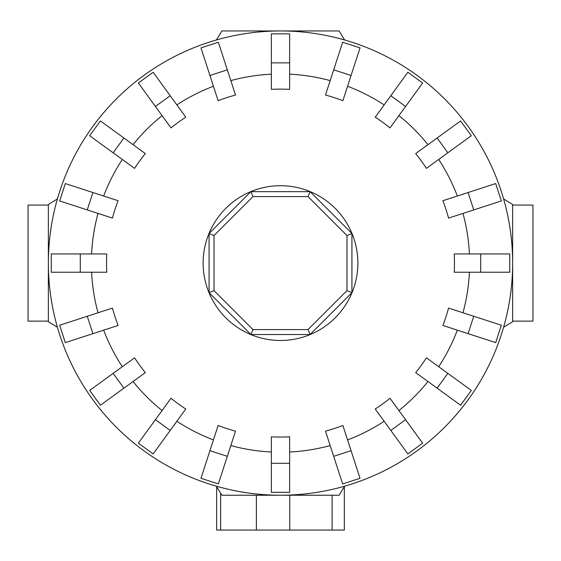 <?xml version="1.0" encoding="UTF-8"?>
<svg xmlns="http://www.w3.org/2000/svg" width="561" height="561" viewBox="0 0 561 561"><rect width="100%" height="100%" fill="white"/><g stroke="black" fill="none" stroke-linecap="round" stroke-linejoin="round"><path stroke-width="0.84" d="M512.635 205.053L532.95 205.053L532.95 321.123L512.635 321.123M48.365 321.123L28.05 321.123L28.05 205.053L48.365 205.053M480.721 272.232L454.228 272.232A173.973 173.973 0 0 0 454.228 253.951L509.739 253.951L509.739 272.232L480.721 272.232L480.721 253.951M473.743 209.912L448.555 218.096A173.973 173.973 0 0 0 442.902 200.712L495.693 183.559L501.338 200.943L473.743 209.912L468.098 192.528M447.853 152.795L426.423 168.37A173.973 173.973 0 0 0 415.68 153.581L460.581 120.952L471.331 135.741L447.853 152.795L437.11 138.013M405.582 106.478L390.007 127.908A173.973 173.973 0 0 0 375.225 117.165L407.847 72.264L422.636 83.007L405.582 106.478L390.793 95.735M351.06 75.497L342.876 100.685A173.973 173.973 0 0 0 325.492 95.04L342.645 42.25L360.029 47.895L351.06 75.497L333.676 69.844M289.637 62.874L289.637 89.36A173.973 173.973 0 0 0 271.363 89.36L271.363 33.856L289.637 33.856L289.637 62.874L271.363 62.874M227.324 69.844L235.508 95.04A173.973 173.973 0 0 0 218.124 100.685L200.971 47.895L218.355 42.25L227.324 69.844L209.94 75.497M170.207 95.735L185.775 117.165A173.973 173.973 0 0 0 170.993 127.908L138.364 83.007L153.153 72.264L170.207 95.735L155.418 106.478M123.89 138.013L145.32 153.581A173.973 173.973 0 0 0 134.577 168.37L89.669 135.741L100.419 120.952L123.89 138.013L113.147 152.795M92.902 192.528L118.098 200.712A173.973 173.973 0 0 0 112.445 218.096L59.662 200.943L65.307 183.559L92.902 192.528L87.257 209.912M80.279 253.951L106.772 253.951A173.973 173.973 0 0 0 106.772 272.232L51.261 272.232L51.261 253.951L80.279 253.951L80.279 272.232M344.629 39.985A232.135 232.135 0 0 0 216.371 39.985L221.883 30.953L339.117 30.953L344.629 39.985M57.397 198.959A232.135 232.135 0 0 0 48.365 263.088L48.365 204.47L57.397 198.959M512.635 263.088A232.135 232.135 0 0 0 503.603 198.959L512.635 204.47L512.635 263.088A232.135 232.135 0 0 0 280.5 30.953A232.135 232.135 0 0 0 57.397 327.224L48.365 321.712L48.365 263.088A232.135 232.135 0 0 0 280.5 495.23A232.135 232.135 0 0 0 512.635 263.088L512.635 321.712L503.603 327.224A232.135 232.135 0 0 0 280.5 30.953A232.135 232.135 0 0 0 48.365 263.088M357.876 263.088A77.376 77.376 0 0 0 280.5 185.712A77.376 77.376 0 0 0 203.124 263.088A77.376 77.376 0 0 0 280.5 340.471A77.376 77.376 0 0 0 357.876 263.088M346.986 290.633L308.038 329.58L252.962 329.58L214.014 290.633L214.014 235.55L252.962 196.602L308.038 196.602L346.986 235.55L346.986 290.633L351.929 292.674L310.086 334.517L308.038 329.58M310.086 334.517L250.914 334.517L252.962 329.58M250.914 334.517L209.071 292.674L214.014 290.633M209.071 292.674L209.071 233.502L214.014 235.55M209.071 233.502L250.914 191.666L252.962 196.602M250.914 191.666L310.086 191.666L308.038 196.602M310.086 191.666L351.929 233.502L346.986 235.55M351.929 233.502L351.929 292.674M216.665 530.047L216.665 486.675L216.665 530.047L344.335 530.047L344.335 486.675L344.335 530.047M216.371 486.191A232.135 232.135 0 0 0 280.5 495.23L221.883 495.23L216.371 486.191M280.5 495.23A232.135 232.135 0 0 0 344.629 486.191L339.117 495.23L280.5 495.23M473.743 316.271L448.555 308.08A173.973 173.973 0 0 1 442.902 325.464L495.693 342.617L501.338 325.233L473.743 316.271L468.098 333.655M447.853 373.381L426.423 357.813A173.973 173.973 0 0 1 415.68 372.602L460.581 405.224L471.331 390.435L447.853 373.381L437.11 388.17M405.582 419.698L390.007 398.268A173.973 173.973 0 0 1 375.225 409.011L407.847 453.919L422.636 443.176L405.582 419.698L390.793 430.441M351.06 450.686L342.876 425.49A173.973 173.973 0 0 1 325.492 431.143L342.645 483.933L360.029 478.281L351.06 450.686L333.676 456.331M289.637 463.309L289.637 436.823A173.973 173.973 0 0 1 271.363 436.823L271.363 492.327L289.637 492.327L289.637 463.309L271.363 463.309M227.324 456.331L235.508 431.143A173.973 173.973 0 0 1 218.124 425.49L200.971 478.281L218.355 483.933L227.324 456.331L209.94 450.686M170.207 430.441L185.775 409.011A173.973 173.973 0 0 1 170.993 398.268L138.364 443.176L153.153 453.919L170.207 430.441L155.418 419.698M123.89 388.17L145.32 372.602A173.973 173.973 0 0 1 134.577 357.813L89.669 390.435L100.419 405.224L123.89 388.17L113.147 373.381M92.902 333.655L118.098 325.464A173.973 173.973 0 0 1 112.445 308.08L59.662 325.233L65.307 342.617L92.902 333.655L87.257 316.271M469.403 253.951A189.127 189.127 0 0 0 462.979 213.404M457.334 196.02A189.127 189.127 0 0 0 438.695 159.45M427.952 144.661A189.127 189.127 0 0 0 398.927 115.636M384.138 104.893A189.127 189.127 0 0 0 347.568 86.254M330.184 80.609A189.127 189.127 0 0 0 289.637 74.185M271.363 74.185A189.127 189.127 0 0 0 230.816 80.609M213.432 86.254A189.127 189.127 0 0 0 176.862 104.893M162.073 115.636A189.127 189.127 0 0 0 133.048 144.661M122.305 159.45A189.127 189.127 0 0 0 103.666 196.02M98.021 213.404A189.127 189.127 0 0 0 91.597 253.951M289.764 495.23L289.764 530.047M332.098 495.23L332.098 530.047M256.391 495.23L256.391 530.047M220.62 493.161L220.62 530.047M462.979 312.772A189.127 189.127 0 0 0 469.403 272.232M438.695 366.733A189.127 189.127 0 0 0 457.334 330.156M398.927 410.547A189.127 189.127 0 0 0 427.952 381.515M347.568 439.922A189.127 189.127 0 0 0 384.138 421.29M289.637 451.991A189.127 189.127 0 0 0 330.184 445.574M230.816 445.574A189.127 189.127 0 0 0 271.363 451.991M176.862 421.29A189.127 189.127 0 0 0 213.432 439.922M133.048 381.515A189.127 189.127 0 0 0 162.073 410.547M103.666 330.156A189.127 189.127 0 0 0 122.305 366.733M91.597 272.232A189.127 189.127 0 0 0 98.021 312.772"/></g></svg>
